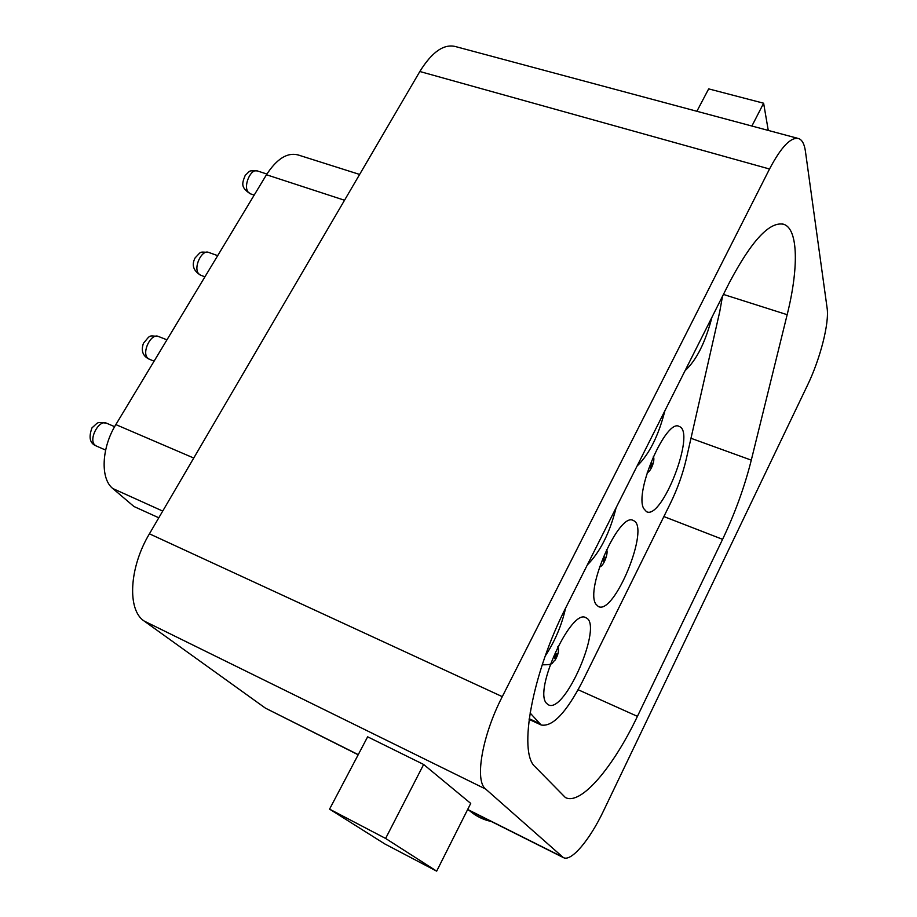 <?xml version="1.0" encoding="UTF-8"?>
<svg xmlns="http://www.w3.org/2000/svg" width="917" height="917" viewBox="0 0 917 917"><rect width="100%" height="100%" fill="white"/><g stroke="black" fill="none" stroke-linecap="round" stroke-linejoin="round"><path stroke-width="1.38" d="M359.636 174.448L298.392 155.042C287.583 152.027 276.945 158.595 266.457 174.746L115.851 424.594C101.432 447.783 100.217 478.777 112.802 488.532L133.939 506.493L158.801 517.796M603.684 810.571L807.476 385.266C820.13 359.2 829.438 323.197 827.111 308.089L805.413 151.225C804.427 144.221 802.226 140.014 798.833 138.616C791.039 136.599 781.273 146.731 769.523 169.015L502.287 696.645C482.101 735.743 474.421 780.791 485.678 789.067L563.347 857.578C571.234 862.152 589.814 839.903 603.684 810.571M384.785 843.927L329.57 809.138L367.637 736.809L423.643 764.469L470.719 803.407L436.675 871.15L384.785 843.927M696.886 111.278L708.669 88.88L763.62 103.22L751.894 126.03M797.675 138.307L455.715 46.618C444 43.557 432.033 51.856 419.837 71.503L149.425 533.809C129.079 567.612 127.062 610.137 144.21 621.073L265.449 708.153L358.18 754.783M722.585 539.334C734.976 513.348 744.547 486.95 751.287 460.139L787.164 314.691C798.65 268.83 798.363 229.766 784.184 224.436C770.142 220.653 751.825 240.139 729.244 282.872L566.374 606.561C532.227 673.067 517.899 752.41 535.115 766.772L565.365 797.503C580.748 805.825 613.221 767.288 637.418 716.36L722.585 539.334L663.874 516.558M763.62 103.22L768.263 130.42M436.675 871.15L385.61 838.447L423.643 764.469M385.61 838.447L329.57 809.138M530.06 712.945L541.179 725.003C552.527 727.089 566.202 712.738 582.215 681.961L670.316 503.525C677.445 488.921 682.775 474.043 686.294 458.913L719.753 311.62L722.493 296.283M685.091 370.628C696.393 360.324 705.356 342.522 711.97 317.213M643.677 508.522L646.474 511.675C662.04 520.466 696.163 431.976 679.291 426.508C666.384 417.831 634.117 491.856 643.677 508.522M637.051 466.088C649.156 454.419 658.44 435.976 664.894 410.77M595.981 604.269L598.297 606.492C614.321 615.777 650.703 526.461 633.36 520.569C619.709 511.113 584.565 589.436 595.981 604.269M587.293 564.987C600.234 551.851 609.851 532.743 616.132 507.663M546.601 703.385L548.309 704.772C564.746 714.561 603.707 624.099 585.929 617.771C571.543 607.513 533.109 690.696 546.601 703.385M545.248 655.987C554.945 641.247 561.72 625.279 565.594 608.109M96.342 446.006L95.081 445.215C88.032 439.862 98.853 419.161 106.555 423.207M149.402 359.258L147.717 358.134C141.413 352.426 151.087 332.848 158.4 336.459M200.754 275.249L198.691 273.782C193.063 267.775 201.763 249.195 208.675 252.416M250.467 193.842L248.094 192.031C243.074 185.773 250.926 168.063 257.448 170.952M489.529 820.589C482.182 819.041 475.682 815.866 470.02 811.075L469.217 810.422M562.35 856.891L467.67 809.459M358.249 754.645L265.449 708.153M769.523 169.015L419.837 71.503M502.287 696.645L149.425 533.809M485.678 789.067L144.21 621.073M690.982 438.28L751.287 460.139M578.157 689.744L637.418 716.36M723.433 294.426L787.164 314.691M538.944 723.238L529.212 718.722M112.802 488.532L162.722 511.078M115.851 424.594L193.751 458.03M266.457 174.746L344.54 200.25M554.579 658.498L556.963 653.752C555.438 654.325 554.647 655.919 554.579 658.498M603.317 561.158C607.444 559.232 604.154 553.157 603.317 561.158M650.405 467.108C654.199 465.733 651.414 458.878 650.405 467.108M106.475 423.173C96.09 421.866 98.807 422.015 91.998 427.838C88.468 437.42 89.866 443.45 96.193 445.937L105.627 450.087M106.659 423.241L114.625 426.68M158.286 336.413C148.073 335.771 150.904 334.545 143.419 343.325C140.874 350.81 142.811 356.094 149.207 359.189L154.09 361.149M158.503 336.505L166.951 339.817M208.514 252.358C198.748 251.969 201.786 251.132 195.115 257.883C191.458 264.887 193.258 270.653 200.514 275.169L204.95 276.796M208.778 252.45L217.696 255.648M257.241 170.883C247.831 170.745 251.052 170.207 245.229 175.33C241.801 183.836 240.793 187.4 250.192 193.751L254.204 195.092M257.539 170.986L266.893 174.035M491.294 821.483C483.351 819.809 476.267 816.336 470.02 811.075M563.347 857.578L467.601 809.608M782.442 223.931L784.184 224.436M541.179 725.003L529.12 719.398M557.891 646.565C559.164 650.394 558.258 654.876 555.175 660.011C551.312 662.739 554.968 664.951 542.234 664.779M606.412 549.799C609.048 551.415 603.535 567.325 599.569 566.729M653.351 456.368C655.586 461.159 649.844 472.782 647.242 472.484"/></g></svg>
